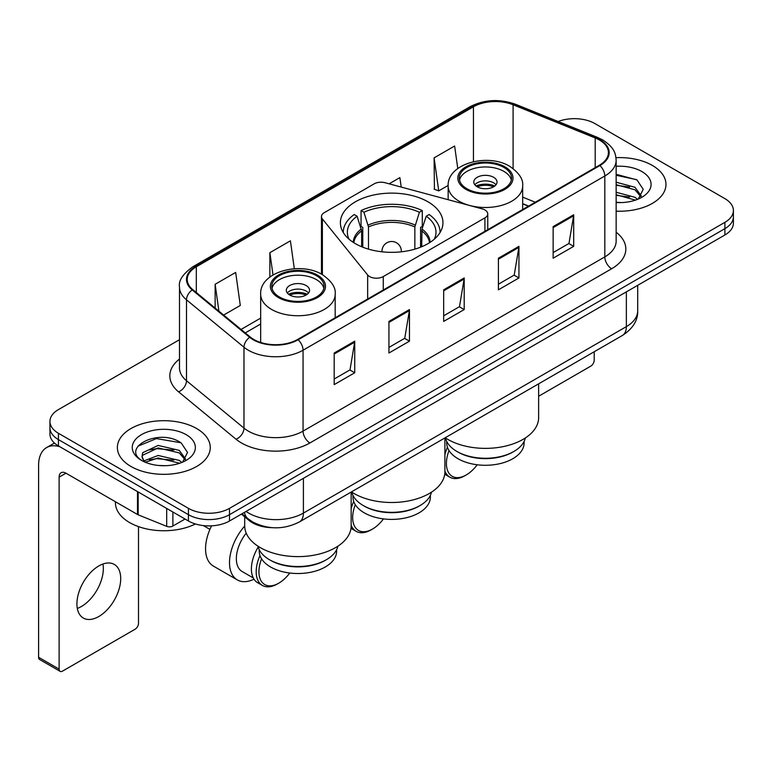 <?xml version="1.0" encoding="UTF-8"?>
<svg xmlns="http://www.w3.org/2000/svg" width="772" height="772" viewBox="0 0 772 772"><rect width="100%" height="100%" fill="white"/><g stroke="black" fill="none" stroke-linecap="round" stroke-linejoin="round"><path stroke-width="1.16" d="M484.922 209.974A9.679 5.587 0 0 0 482.172 208.865L385.103 182.732A9.679 5.587 0 0 0 374.179 183.842L324.317 212.628A9.679 5.587 0 0 0 321.48 216.575A9.679 5.587 0 0 0 322.387 218.939L367.655 274.977A9.679 5.587 0 0 0 383.269 276.569L484.922 217.878A9.679 5.587 0 0 0 487.759 213.921A9.679 5.587 0 0 0 484.922 209.974M427.939 201.791A51.29 29.606 0 0 0 372.046 195.374A51.29 29.606 0 0 0 340.384 222.732A51.29 29.606 0 0 0 355.409 243.662A51.29 29.606 0 0 0 411.293 250.089A51.29 29.606 0 0 0 442.954 222.732A51.29 29.606 0 0 0 427.939 201.791M528.434 206.182L522.663 203.847M272.024 527.662A29.027 16.762 180 0 1 249.182 520.521L241.414 514.113M179.5 339.699L58.44 409.585A29.027 16.762 0 0 0 49.939 421.435L49.939 434.076A29.027 16.762 0 0 0 58.44 445.927L188.445 520.994A29.027 16.762 0 0 0 229.506 520.994L724.898 234.977A29.027 16.762 0 0 0 733.4 223.127L733.4 216.807A29.027 16.762 0 0 1 724.898 228.657A29.027 16.762 0 0 0 733.4 216.807L733.4 210.486A29.027 16.762 0 0 0 724.898 198.636L594.894 123.578A29.027 16.762 0 0 0 558.185 121.513M49.939 421.435A29.027 16.762 0 0 0 58.44 433.285L188.445 508.352A29.027 16.762 0 0 0 229.506 508.352L229.506 514.673L724.898 228.657L229.506 514.673A29.027 16.762 0 0 1 188.445 514.673A29.027 16.762 0 0 0 229.506 514.673L229.506 520.994M58.44 433.285L58.44 439.606L188.445 514.673L58.44 439.606A29.027 16.762 0 0 1 49.939 427.756A29.027 16.762 0 0 0 58.44 439.606L58.44 445.927M652.369 165.449A46.445 26.817 0 0 0 615.988 157.671A46.445 26.817 0 0 1 652.369 165.449A46.445 26.817 0 0 1 665.975 184.411A46.445 26.817 0 0 0 652.369 165.449M196.657 428.547A46.445 26.817 0 0 0 146.043 422.738A46.445 26.817 0 0 0 117.373 447.509A46.445 26.817 0 0 0 130.97 466.471A46.445 26.817 0 0 0 181.594 472.29A46.445 26.817 0 0 0 210.264 447.509A46.445 26.817 0 0 0 196.657 428.547A46.445 26.817 0 0 0 146.043 422.738A46.445 26.817 0 0 0 117.373 447.509A46.445 26.817 0 0 0 130.97 466.471A46.445 26.817 0 0 0 181.594 472.29A46.445 26.817 0 0 0 210.264 447.509A46.445 26.817 0 0 0 196.657 428.547M599.342 139.964A30.967 17.881 180 0 1 608.404 152.605A30.967 17.881 180 0 1 599.342 165.247L297.587 339.468A30.967 17.881 180 0 1 250.321 337.075L192.836 289.674A30.967 17.881 180 0 1 187.239 279.425A30.967 17.881 180 0 1 196.31 266.784L473.448 106.777A30.967 17.881 180 0 1 513.1 104.77L595.202 137.966A30.967 17.881 180 0 1 599.342 139.964M599.883 139.655A31.739 18.325 0 0 0 595.646 137.599L513.544 104.413A31.739 18.325 0 0 0 472.898 106.459L195.76 266.465A31.739 18.325 0 0 0 192.209 289.934L249.694 337.335A31.739 18.325 0 0 0 298.137 339.776L599.883 165.565A31.739 18.325 0 0 0 599.883 139.655M334.189 353.016L334.189 384.62L354.724 372.77L354.724 341.166L334.189 353.016M334.189 379.013L350.005 369.885L354.637 342.218A7.739 4.468 -120 0 0 354.724 341.166M349.861 369.962L354.724 372.77M388.934 321.413L388.934 353.016L409.459 341.166L409.459 309.562L388.934 321.413M388.934 347.41L404.74 338.281L409.382 310.614A7.739 4.468 -120 0 0 409.459 309.562M404.605 338.358L409.459 341.166M553.148 226.601L553.148 258.205L573.683 246.355L573.683 214.751L553.148 226.601M553.148 252.598L568.964 243.47L573.596 215.803A7.739 4.468 -120 0 0 573.683 214.751M568.819 243.547L573.683 246.355M498.413 258.205L498.413 289.809L518.938 277.959L518.938 246.355L498.413 258.205M498.413 284.202L514.22 275.073L518.861 247.407A7.739 4.468 -120 0 0 518.938 246.355M514.084 275.15L518.938 277.959M443.668 289.809L443.668 321.413L464.204 309.562L464.204 277.959L443.668 289.809M443.668 315.806L459.485 306.677L464.117 279.01A7.739 4.468 -120 0 0 464.204 277.959M459.34 306.754L464.204 309.562M616.153 211.161A46.445 26.817 0 0 0 665.975 184.411A46.445 26.817 0 0 1 616.153 211.161M229.506 508.352L724.898 222.336A29.027 16.762 0 0 0 733.4 210.486M223.629 315.072L240.295 305.451L235.663 272.429L215.137 284.279L215.137 308.067M401.208 187.065L399.877 177.618L389.136 183.813M457.777 168.518L454.621 146.014L434.096 157.864L434.424 189.275M294.325 268.743L290.397 240.825L269.872 252.676L269.872 277.08M434.096 157.864L438.728 190.887L448.165 185.434M438.728 190.887L434.096 189.15M269.872 252.676L272.998 274.938M215.137 284.279L218.91 311.174M616.153 202.283L621.576 202.582M616.153 192.247L634.989 197.314L637.547 199.359M616.153 194.756L635.443 200.131M616.153 182.211L634.989 187.278L641.271 195.953M616.153 184.72L634.989 189.787L640.77 196.609M616.153 202.515A31.546 18.21 0 0 0 641.831 197.285A31.546 18.21 0 0 0 641.831 171.529A31.546 18.21 0 0 0 616.153 166.298M638.29 199.051L643.23 189.343L636.987 179.924L616.153 174.289M616.153 175.263L636.553 179.644M616.153 185.29L629.576 187.017M616.153 195.326L629.576 197.053M538.634 396.248L590.783 366.131A4.835 2.789 120 0 0 594.208 360.206L594.208 351.743M420.065 505.544L419.042 506.142A38.706 22.349 0 0 1 364.297 506.142L363.274 505.544A40.154 23.189 0 0 0 420.065 505.544A40.154 23.189 0 0 0 431.49 492.16M352.968 495.325L352.968 497.052A38.706 22.349 0 0 0 364.297 512.859A38.706 22.349 0 0 0 406.487 517.694A38.706 22.349 0 0 0 430.38 497.052L430.38 495.325M361.643 246.731L361.643 230.886L357.098 216.199A44.322 25.592 0 0 0 349.031 239.175M362.772 247.194L362.772 227.373L361.055 226.379L361.055 210.582A48.385 27.937 0 0 1 422.294 210.582L419.399 212.252A44.322 25.592 0 0 0 363.94 212.252L368.485 226.939L368.485 249.144M414.853 249.144L414.853 226.939L419.399 212.252M351.453 491.889A53.22 30.726 0 0 0 354.039 493.501A53.22 30.726 0 0 0 412.036 500.159A53.22 30.726 0 0 0 444.894 471.769L444.894 437.946M422.294 210.582L422.294 226.379L420.566 227.373L420.566 247.194M357.098 216.199L354.213 214.529A48.385 27.937 0 0 0 343.289 232.208A48.385 27.937 0 0 0 343.289 232.555L343.289 232.208M363.94 212.252L361.055 210.582M440.05 232.208L440.05 232.546A48.385 27.937 0 0 0 440.05 232.208A48.385 27.937 0 0 0 429.135 214.529L426.24 216.199L422.014 229.033L421.695 246.731M434.318 239.175A44.322 25.592 0 0 0 426.24 216.199M351.849 492.16A40.154 23.189 0 0 0 363.274 505.544L364.297 506.142M355.294 504.685A28.062 16.202 120 0 0 352.669 517.597A28.062 16.202 120 0 0 372.509 529.052A28.062 16.202 120 0 0 383.481 518.89M351.154 525.076A30.002 17.322 120 0 0 356.143 531.329A30.002 17.322 120 0 0 371.139 529.843L372.509 529.052M350.98 528.337A30.002 17.322 120 0 0 351.356 528.559L356.143 531.329M353.721 501.443A30.002 17.322 120 0 0 351.154 508.709M352.013 492.806A30.002 17.322 120 0 0 351.154 494.283M503.884 167.427A26.123 15.083 0 0 0 475.417 164.156A26.123 15.083 0 0 0 459.282 178.091A26.123 15.083 0 0 0 466.935 188.754A26.123 15.083 0 0 0 495.412 192.025A26.123 15.083 0 0 0 511.537 178.091A26.123 15.083 0 0 0 503.884 167.427M511.315 180.069A26.123 15.083 0 0 0 503.884 171.374A26.123 15.083 0 0 0 477.019 167.756A26.123 15.083 0 0 0 459.514 180.069M525.346 437.965A40.26 23.237 180 0 1 513.872 451.466L512.782 452.093A38.706 22.349 180 0 1 458.037 452.093L456.947 451.466A40.26 23.237 180 0 1 445.483 437.965M524.12 441.41L524.12 442.935A38.706 22.349 180 0 1 500.227 463.576A38.706 22.349 180 0 1 458.037 458.732A38.706 22.349 180 0 1 446.708 442.935L446.708 441.41M513.872 451.466A40.26 23.237 180 0 1 456.947 451.466L458.037 452.093M445.193 437.772A53.22 30.726 0 0 0 447.779 439.374A53.22 30.726 0 0 0 505.776 446.033A53.22 30.726 0 0 0 538.634 417.652L538.634 383.829M493.626 177.299A11.609 6.707 0 0 0 480.966 175.842A11.609 6.707 0 0 0 473.796 182.038A11.609 6.707 0 0 0 477.202 186.776A11.609 6.707 0 0 0 489.853 188.233A11.609 6.707 0 0 0 497.023 182.038A11.609 6.707 0 0 0 493.626 177.299M495.991 184.807A11.609 6.707 0 0 0 493.626 182.829A11.609 6.707 0 0 0 474.838 184.807M476.034 185.994A15.479 8.936 180 0 1 494.109 185.705L494.109 186.477M477.299 186.834A13.549 7.826 180 0 1 492.719 186.515L494.109 185.705M492.488 187.355L492.719 186.515M449.034 450.568A28.062 16.202 120 0 0 446.409 463.47A28.062 16.202 120 0 0 466.249 474.934A28.062 16.202 120 0 0 477.221 464.773M444.894 470.959A30.002 17.322 120 0 0 449.883 477.202A30.002 17.322 120 0 0 464.889 475.716L466.249 474.934M444.72 474.211A30.002 17.322 120 0 0 445.097 474.442L449.883 477.202M447.461 447.326A30.002 17.322 120 0 0 444.894 454.583M445.685 438.795A30.002 17.322 120 0 0 444.894 440.156M316.404 275.662A26.123 15.083 0 0 0 287.927 272.4A26.123 15.083 0 0 0 271.802 286.335A26.123 15.083 0 0 0 279.454 296.998A26.123 15.083 0 0 0 307.932 300.269A26.123 15.083 0 0 0 324.057 286.335A26.123 15.083 0 0 0 316.404 275.662M323.835 288.303A26.123 15.083 0 0 0 316.404 279.618A26.123 15.083 0 0 0 289.539 276A26.123 15.083 0 0 0 272.024 288.303M337.866 546.2A40.26 23.237 180 0 1 326.392 559.71L325.302 560.337A38.706 22.349 180 0 1 270.557 560.337L269.467 559.71A40.26 23.237 180 0 1 257.993 546.2M336.631 549.654L336.631 551.169A38.706 22.349 180 0 1 312.737 571.82A38.706 22.349 180 0 1 270.557 566.976A38.706 22.349 180 0 1 259.218 551.169L259.218 549.654M326.392 559.71A40.26 23.237 180 0 1 269.467 559.71L270.557 560.337M244.705 516.835L244.705 525.886A53.22 30.726 0 0 0 260.299 547.618A53.22 30.726 0 0 0 318.296 554.277A53.22 30.726 0 0 0 351.154 525.886L351.154 492.063M306.137 285.543A11.609 6.707 0 0 0 293.485 284.086A11.609 6.707 0 0 0 286.315 290.282A11.609 6.707 0 0 0 289.722 295.02A11.609 6.707 0 0 0 302.373 296.477A11.609 6.707 0 0 0 309.543 290.282A11.609 6.707 0 0 0 306.137 285.543M308.51 293.051A11.609 6.707 0 0 0 306.137 291.073A11.609 6.707 0 0 0 287.348 293.051M288.545 294.228A15.479 8.936 180 0 1 306.629 293.949L306.629 294.721M289.818 295.078A13.549 7.826 180 0 1 305.229 294.759L306.629 293.949M305.008 295.599L305.229 294.759M211.576 525.828A37.741 21.79 120 0 0 205.555 548.805A37.741 21.79 120 0 0 213.371 566.079L237.322 579.907A37.741 21.79 -60 0 1 229.506 562.634A37.741 21.79 -60 0 1 244.705 526.041M253.998 579.203A37.741 21.79 -60 0 1 237.322 579.907M261.554 558.812A28.062 16.202 120 0 0 258.929 571.714A28.062 16.202 120 0 0 278.769 583.169A28.062 16.202 120 0 0 289.741 573.017M259.981 555.56A30.002 17.322 120 0 0 256.188 571.714A30.002 17.322 120 0 0 262.403 585.446A30.002 17.322 120 0 0 277.399 583.96L278.769 583.169M253.284 577.948L242.157 571.531A28.062 16.202 -60 0 1 236.348 558.677A28.062 16.202 -60 0 1 246.22 533.163M258.205 547.039A30.002 17.322 120 0 0 251.402 568.954A30.002 17.322 120 0 0 257.616 582.686L262.403 585.446M102.946 564.014A30.967 17.881 -60 0 1 81.446 606.483A30.967 17.881 -60 0 1 77.316 608.423M98.816 616.51A30.967 17.881 120 0 0 119.042 589.229A30.967 17.881 120 0 0 114.295 564.419A30.967 17.881 120 0 0 98.816 565.944A30.967 17.881 120 0 0 78.58 593.234A30.967 17.881 120 0 0 83.328 618.044A30.967 17.881 120 0 0 98.816 616.51M172.88 512L172.88 526.031L185.029 519.016M59.888 446.766A38.706 22.349 -120 0 0 46.619 447.567A38.706 22.349 -120 0 0 38.6 465.284L38.6 657.281L59.126 669.131L59.126 477.144A9.679 5.587 60 0 1 61.133 472.715A9.679 5.587 60 0 1 65.967 473.188L137.512 514.499L137.512 491.581M59.126 669.131A4.835 2.789 120 0 0 60.129 671.351L39.604 659.5A4.835 2.789 -60 0 1 38.6 657.281M60.129 671.351A4.835 2.789 120 0 0 62.551 671.109L135.081 629.238A4.835 2.789 120 0 0 138.497 623.313L138.497 526.62M172.88 526.031A4.835 2.789 180 0 1 166.684 526.34L138.159 514.808A4.835 2.789 180 0 1 137.512 514.499M115.433 501.752L115.433 502.823A48.385 27.937 0 0 0 129.609 522.567A48.385 27.937 0 0 0 195.432 523.966M158.569 465.468L165.864 465.69M144.075 460.845L158.154 455.47L179.278 460.411L181.835 462.457M145.368 462.196L158.154 457.979L179.741 463.239M144.296 461.82L142.029 456.522A21.867 12.622 0 0 0 145.561 462.36M142.029 456.522L142.695 452.691L158.154 445.434L179.278 450.375L185.56 459.05M142.087 456.831L142.695 455.2L158.154 447.943L179.278 452.884L185.068 459.707M182.588 462.148L187.528 452.45L181.275 443.031C159.148 427.119 119.814 448.078 142.521 460.932L142.637 461.009M186.12 434.636A31.546 18.21 0 0 0 141.508 434.636A31.546 18.21 0 0 0 141.508 460.392A31.546 18.21 0 0 0 186.12 460.392A31.546 18.21 0 0 0 186.12 434.636M137.908 446.187L156.436 438.592L180.851 442.742M149.478 449.883L156.436 448.628L173.864 450.115M149.478 459.919L156.436 458.655L173.864 460.151M249.182 519.662L249.182 520.521M322.387 218.939L322.387 274.668M367.655 274.977L367.655 299.015M383.269 276.569L383.269 290.002M484.922 217.878L484.922 231.31M246.065 511.431A38.706 22.349 0 0 0 248.661 513.091A38.706 22.349 0 0 0 303.406 513.091L626.362 326.624A38.706 22.349 0 0 0 637.701 310.827C637.99 320.428 632.866 328.65 622.357 335.492L299.391 521.949A19.358 11.175 60 0 0 303.406 513.091L303.406 478.322M626.362 291.864L626.362 326.624A19.358 11.175 60 0 1 622.357 335.492M244.492 512.338A19.358 12.941 129.5 0 0 247.87 518.63L241.993 513.785M724.898 234.977L724.898 222.336M188.445 520.994L188.445 508.352M616.153 232.237A48.385 27.937 180 0 1 611.656 268.752L309.9 442.964A9.679 5.587 60 0 1 303.058 431.114L604.814 256.902A38.706 22.349 0 0 0 616.153 241.096L616.153 160.19A38.706 22.349 180 0 1 604.814 175.997A9.679 5.587 -120 0 0 599.883 165.565M309.9 442.964A48.385 27.937 180 0 1 241.482 442.964A48.385 27.937 180 0 1 236.058 439.239L178.573 391.838A48.385 27.937 180 0 1 179.5 359.057M248.323 431.114A38.706 22.349 0 0 0 303.058 431.114L303.058 350.208A38.706 22.349 180 0 1 243.981 347.226L186.496 299.825A38.706 22.349 180 0 1 179.5 287.01L179.5 367.916A38.706 22.349 0 0 0 186.496 380.731L243.981 428.132A38.706 22.349 0 0 0 248.323 431.114M616.153 160.19C615.525 153.541 614.908 148.012 602.807 139.964L597.721 137.493A9.679 4.535 112 0 0 595.646 137.599M597.721 137.493L515.619 104.307C499.59 98.633 484.382 99.453 469.974 106.768A9.679 5.587 60 0 1 472.898 106.459M195.76 266.465A9.679 5.587 -120 0 0 192.836 266.774C182.79 274.002 178.351 280.738 179.5 287.01M192.209 289.934A9.679 6.475 129.5 0 0 186.496 299.825L186.496 380.731A9.679 6.475 -50.5 0 1 178.573 391.838M515.619 104.307A9.679 4.535 112 0 0 513.544 104.413M249.694 337.335A9.679 6.475 129.5 0 0 243.981 347.226L243.981 428.132A9.679 6.475 -50.5 0 1 236.058 439.239M298.137 339.776A9.679 5.587 60 0 1 303.058 350.208L604.814 175.997L604.814 256.902A9.679 5.587 60 0 0 611.656 268.752M196.31 266.784L196.31 292.54M595.202 137.966L595.202 167.64M513.1 104.77L513.1 168.557M535.286 202.235L522.663 197.13M473.448 106.777L473.448 161.676M260.675 318.112L241.057 329.441M443.668 290.812L464.117 279.01M498.413 259.209L518.861 247.407M553.148 227.605L573.596 215.803M388.934 322.416L409.382 310.614M334.189 354.02L354.637 342.218M361.643 230.886A37.934 21.896 0 0 0 353.837 242.717M414.853 226.939A37.934 21.896 0 0 0 368.485 226.939M361.325 229.033A38.388 22.166 0 0 0 353.286 242.369M415.172 225.077A38.388 22.166 0 0 0 368.167 225.077M430.052 242.369A38.388 22.166 0 0 0 422.014 229.033M429.512 242.717A37.934 21.896 0 0 0 421.695 230.886M382.053 251.817A9.679 5.587 180 0 1 381.995 251.17L381.995 251.807M401.343 251.807L401.343 251.17A9.679 5.587 180 0 1 401.286 251.817M465.912 189.352A27.58 15.922 0 0 0 504.917 189.352A27.58 15.922 0 0 0 504.917 166.829A27.58 15.922 0 0 0 465.912 166.829A27.58 15.922 0 0 0 465.912 189.352M522.663 209.511L522.663 185.994A37.259 21.51 180 0 1 499.667 205.863A37.259 21.51 180 0 1 459.07 201.202A37.259 21.51 180 0 1 448.156 185.994L448.156 199.707M278.431 297.587A27.58 15.922 0 0 0 317.427 297.587A27.58 15.922 0 0 0 317.427 275.073A27.58 15.922 0 0 0 278.431 275.073A27.58 15.922 0 0 0 278.431 297.587M335.183 317.755L335.183 294.228A37.259 21.51 180 0 1 312.187 314.108A37.259 21.51 180 0 1 271.59 309.437A37.259 21.51 180 0 1 260.675 294.228L260.675 342.459M59.126 477.144L65.967 473.188M138.159 491.957L138.159 514.808M166.684 526.34L166.684 508.42M321.48 216.575L321.48 274.156M487.759 213.921L487.759 229.67M299.391 521.949C283.816 529.775 268.241 529.775 252.676 521.949L247.87 518.63M637.701 310.827L637.701 285.322M469.974 106.768L192.836 266.774M260.675 324.008L245.264 332.906M528.646 206.066L522.663 203.644M401.343 251.17A9.679 9.679 0 0 0 386.83 242.794A9.679 9.679 0 0 0 381.995 251.17M522.663 185.994C523.484 179.432 519.18 172.889 509.752 166.347C487.788 152.76 446.863 163.664 448.156 185.994M335.183 294.228C336.003 287.676 331.699 281.124 322.271 274.591C300.308 261.004 259.382 271.908 260.675 294.228M209.926 529.38L203.354 525.578M46.619 447.567L54.445 443.051"/></g></svg>
